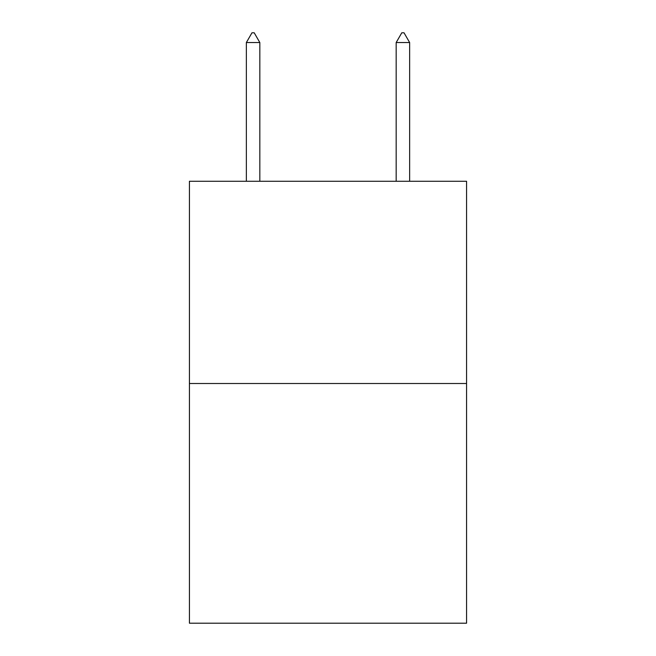 <?xml version="1.0" encoding="UTF-8"?>
<svg xmlns="http://www.w3.org/2000/svg" width="656" height="656" viewBox="0 0 656 656"><rect width="100%" height="100%" fill="white"/><g stroke="black" fill="none" stroke-linecap="round" stroke-linejoin="round"><path stroke-width="0.98" d="M466.572 383.506L466.572 181.261L189.428 181.261L189.428 623.2L466.572 623.2L466.572 383.506L189.428 383.506M259.833 42.542L254.216 32.8L251.97 32.8L246.353 42.542L259.833 42.542L259.833 181.261M246.353 42.542L246.353 181.261M401.784 32.8L404.03 32.8L409.647 42.542L396.167 42.542L401.784 32.8M409.647 181.261L409.647 42.542M396.167 181.261L396.167 42.542"/></g></svg>
